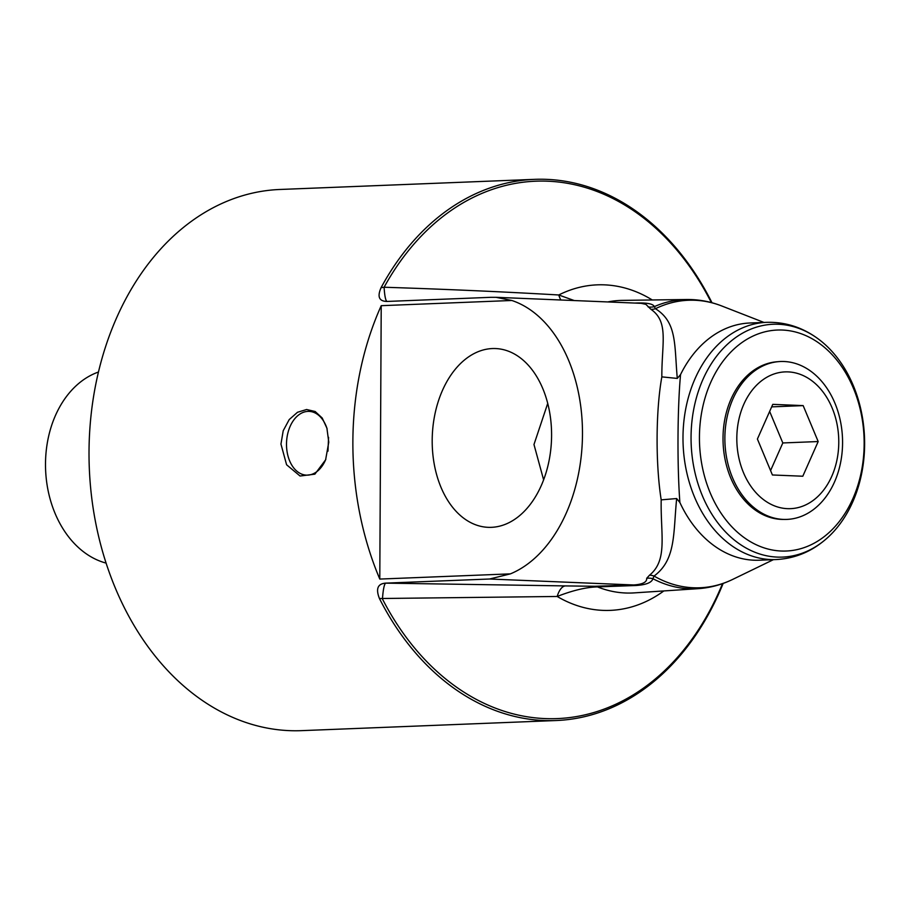 <?xml version="1.0" encoding="UTF-8"?>
<svg xmlns="http://www.w3.org/2000/svg" width="910" height="910" viewBox="0 0 910 910"><rect width="100%" height="100%" fill="white"/><g stroke="black" fill="none" stroke-linecap="round" stroke-linejoin="round"><path stroke-width="1.36" d="M327.964 451.178L328.567 437.323M543.623 479.866L533.977 444.524L547.718 403.414M432.193 440.315A89.464 59.628 92.4 0 1 495.586 348.553A89.464 59.628 92.4 0 1 551.585 435.572A89.464 59.628 92.4 0 1 488.192 527.334A89.464 59.628 92.4 0 1 432.193 440.315M106.083 563.097A98.087 73.016 -92.3 0 1 45.5 463.895A98.087 73.016 -92.3 0 1 98.485 372.019M510.396 573.869L379.788 579.067A270.805 201.588 -92.3 0 1 381.222 305.68L511.829 300.482A140.97 93.957 92.4 0 1 582.48 434.343A140.97 93.957 92.4 0 1 510.396 573.869L489.534 579.01L385.772 583.128C377.73 583.663 375.614 588.793 379.436 598.53A270.805 201.588 87.7 0 0 556.124 720.527A270.805 201.588 87.7 0 0 723.154 583.412M711.995 302.757A270.805 201.588 87.7 0 0 546.774 179.361A270.805 201.588 87.7 0 0 534.591 179.35A270.805 201.588 87.7 0 0 381.062 287.685C377.07 296.842 379.129 301.426 387.25 301.438L491.013 297.308L496.007 297.308L511.829 300.482M386.5 301.449L387.25 301.438M556.124 720.527L301.494 730.65A270.805 201.588 -92.3 0 1 89.305 468.081A270.805 201.588 -92.3 0 1 279.962 189.473L534.591 179.35M328.772 442.192L325.621 459.8L314.883 474.155L300.072 476.021L286.593 464.771L280.951 444.091L283.203 430.748L289.209 419.578L297.49 412.275L306.602 409.511L315.144 411.502L322.197 417.997L326.906 428.155L328.772 442.192M724.872 438.017A79.011 58.82 87.7 0 0 784.818 519.439A79.011 58.82 87.7 0 0 842.489 438.12A79.011 58.82 87.7 0 0 778.551 361.634A79.011 58.82 87.7 0 0 724.872 438.017M784.818 519.439L782.907 519.428A78.92 58.752 -92.3 0 1 723.018 438.097A78.92 58.752 -92.3 0 1 776.628 361.793L778.551 361.634M802.802 476.226L772.408 474.974L757.404 439.041L772.783 404.358L803.166 405.61L818.181 441.543L802.802 476.226M770.577 470.561L782.816 442.954L769.644 411.422M818.181 441.543L782.816 442.954M803.166 405.61L771.669 406.872M736.816 438.188A68.443 50.949 -92.3 0 1 813.597 382.12A68.443 50.949 -92.3 0 1 812.971 500.568A68.443 50.949 -92.3 0 1 736.816 438.188M379.788 579.067L381.222 305.68M496.007 297.308L641.14 303.326L645.872 304.338L650.9 309.286C669.146 321.856 661.638 343.616 661.843 376.876C655.757 410.615 655.496 463.781 661.195 499.863C660.501 534.955 667.974 560.094 649.501 575.222L646.68 578.305C647.033 582.127 642.71 584.356 633.701 584.971L489.534 579.01M327.134 428.974A31.907 21.26 -87.6 0 0 309.104 411.388A31.907 21.26 -87.6 0 0 286.502 444.103A31.907 21.26 -87.6 0 0 306.465 475.134A31.907 21.26 -87.6 0 0 325.871 459.152M691.054 437.096A116.514 86.734 -92.3 0 1 820.365 340.545A116.514 86.734 -92.3 0 1 828.18 537.139A116.514 86.734 -92.3 0 1 737.805 542.713A116.514 86.734 -92.3 0 1 691.054 437.096M864.159 443.932A110.576 82.309 87.7 0 0 782.384 330.046A110.576 82.309 87.7 0 0 699.437 437.13A110.576 82.309 87.7 0 0 781.224 551.016A110.576 82.309 87.7 0 0 864.159 443.932M379.436 598.53L557.182 596.471A23.74 9.976 91.4 0 1 565.349 585.915L385.795 583.139A23.74 3.481 -89.4 0 0 382.473 599.053A268.928 200.189 -92.3 0 0 722.517 583.64M387.034 301.438A23.74 3.481 90.6 0 1 384.111 287.241L381.062 287.685M574.199 300.539L558.763 294.976C504.038 291.803 445.82 289.221 384.111 287.241A268.928 200.189 -92.3 0 1 711.336 302.575M560.878 299.993A23.74 9.976 91.4 0 1 558.763 294.976A162.89 121.257 87.7 0 1 652.265 299.97M663.845 590.931A162.89 121.257 87.7 0 1 557.182 596.471C572.879 590.351 586.313 587.166 597.483 586.904L636.124 585.494C646.191 584.823 651.788 582.548 652.914 578.703L654.04 576.064C676.107 559.718 673.15 533.772 676.665 498.532M636.124 585.494A14.833 10.283 -91.9 0 0 633.701 584.971L594.81 586.279A14.833 10.351 -92 0 1 597.483 586.904A146.396 108.972 -92.3 0 0 634.224 592.888L698.027 588.679C710.073 587.86 721.619 584.766 732.664 579.42A143.871 107.096 -92.3 0 1 654.04 576.064A14.833 11.352 -123.5 0 0 649.501 575.222M594.81 586.279L565.349 585.915M661.195 499.863L676.653 498.543L679.884 502.513C677.131 465.715 677.415 408.726 680.555 374.556L677.29 378.423L661.843 376.876M646.68 578.305A14.833 14.253 -157.9 0 1 652.914 578.703A144.724 107.733 87.7 0 0 698.027 588.679M648.102 306.909A14.833 14.514 150.5 0 0 654.336 306.625C653.255 303.986 647.67 302.768 637.603 302.962L634.918 303.053M650.9 309.286A14.833 11.75 119.2 0 0 655.439 308.706L654.336 306.625A144.724 107.733 87.7 0 1 686.527 299.504L622.588 300.38A146.396 108.972 -92.3 0 0 607.835 301.927M677.29 378.435C674.264 344.981 677.279 322.356 655.439 308.706A143.871 107.096 -92.3 0 1 721.789 305.988C710.346 301.528 698.596 299.367 686.527 299.504M679.884 502.513A118.709 88.361 87.7 0 0 754.06 560.219A118.709 88.361 87.7 0 0 759.395 560.219L776.128 559.559A118.709 88.361 87.7 0 1 770.781 559.559A118.709 88.361 87.7 0 1 682.989 437.289A118.709 88.361 87.7 0 1 766.686 322.333L749.954 322.993A118.709 88.361 87.7 0 0 680.555 374.556M636.932 303.132A14.833 10.283 88.1 0 0 637.603 302.962M763.945 322.436L721.789 305.988M773.386 559.673L732.664 579.42M820.365 340.545C804.167 327.896 786.285 321.822 766.686 322.333M828.18 537.139C813.051 551.039 795.693 558.512 776.128 559.559"/></g></svg>
